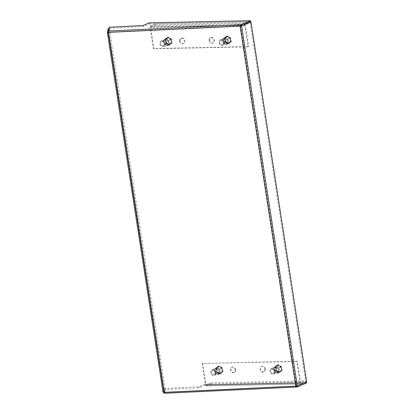 <?xml version="1.0" encoding="UTF-8"?>
<svg xmlns="http://www.w3.org/2000/svg" width="414" height="414" viewBox="0 0 414 414"><rect width="100%" height="100%" fill="white"/><g stroke="black" fill="none" stroke-linecap="round" stroke-linejoin="round"><path stroke-width="0.31" stroke-dasharray="2.07 1.55" d="M235.147 369.893A2.914 2.308 -112.7 0 0 231.659 367.259A2.914 2.308 -112.7 0 0 230.417 369.992A2.914 2.308 -112.7 0 0 233.905 372.631A2.914 2.308 -112.7 0 0 235.147 369.893M235.763 369.635A2.914 2.308 -112.7 0 0 232.275 367.001A2.914 2.308 -112.7 0 0 231.028 369.738A2.914 2.308 -112.7 0 0 234.515 372.372A2.914 2.308 -112.7 0 0 235.763 369.635M264.732 369.272A2.914 2.308 -112.7 0 0 261.239 366.633A2.914 2.308 -112.7 0 0 259.997 369.371A2.914 2.308 -112.7 0 0 263.485 372.005A2.914 2.308 -112.7 0 0 264.732 369.272M265.343 369.014A2.914 2.308 -112.7 0 0 261.855 366.38A2.914 2.308 -112.7 0 0 260.613 369.112A2.914 2.308 -112.7 0 0 264.101 371.751A2.914 2.308 -112.7 0 0 265.343 369.014M300.109 383.074L296.766 361.5L202.104 363.492L205.442 385.067L300.109 383.074A1.195 0.693 88.8 0 0 300.802 383.985A1.195 0.693 88.8 0 0 300.957 383.954L305.817 381.92L305.651 380.859L300.792 382.893L206.058 384.808L300.719 382.815L297.381 361.246L296.766 361.5M297.381 361.246L202.104 363.492M202.72 363.238L206.058 384.808M222.67 371.901L222.054 367.937L218.877 366.017L216.315 368.062L216.931 372.02L220.103 373.94L222.67 371.901L222.054 372.155L221.438 368.196L218.266 366.276L215.699 368.315L216.315 372.279L219.492 374.199L222.054 372.155M281.83 370.654L281.22 366.695L278.042 364.775L275.481 366.814L276.091 370.773L279.269 372.693L281.83 370.654L281.22 370.913L280.604 366.949L277.427 365.029L274.865 367.068L275.481 371.032L278.653 372.952L281.22 370.913M278.042 364.775L277.427 365.029M281.22 366.695L280.604 366.949M279.269 372.693L278.653 372.952M276.091 370.773L275.481 371.032M275.786 366.675L276.402 370.639L279.574 372.559L282.141 370.514L281.525 366.556L278.348 364.636L275.501 366.794L276.117 370.758L279.295 372.678L281.856 370.633L281.241 366.675L278.068 364.755L274.865 367.068M218.877 366.017L218.266 366.276M222.054 367.937L221.438 368.196M220.103 373.94L219.492 374.199M216.931 372.02L216.315 372.279M216.315 368.062L215.699 368.315M300.781 382.893L206.115 384.885L210.985 382.852L211.15 383.913L206.296 385.946A1.195 0.693 -91.2 0 1 206.141 385.977A1.195 0.693 -91.2 0 1 205.442 385.067M211.15 383.913L305.817 381.92M210.985 382.852L305.651 380.859M274.803 368.595A2.189 1.734 67.3 0 1 277.111 367.767A2.189 1.734 67.3 0 1 278.208 370.654A2.189 1.734 67.3 0 1 275.9 371.482A2.189 1.734 67.3 0 1 274.803 368.595A2.184 1.728 67.3 0 1 275.662 367.611A2.184 1.728 67.3 0 1 277.685 368.269A2.184 1.728 67.3 0 1 278.203 370.654A2.184 1.728 67.3 0 1 277.344 371.637A2.184 1.728 67.3 0 1 275.32 370.98A2.184 1.728 67.3 0 1 274.803 368.595M270.709 370.307A2.184 1.728 67.3 0 1 271.574 369.319A2.184 1.728 67.3 0 1 273.592 369.981A2.184 1.728 67.3 0 1 274.115 372.362A2.189 1.734 67.3 0 1 271.807 373.195A2.189 1.734 67.3 0 1 270.709 370.302A2.189 1.734 67.3 0 1 273.017 369.474A2.189 1.734 67.3 0 1 274.115 372.367A2.184 1.728 67.3 0 1 273.256 373.35A2.184 1.728 67.3 0 1 271.232 372.688A2.184 1.728 67.3 0 1 270.709 370.307M270 369.878A3.095 2.453 -112.7 0 0 270.74 373.252A3.095 2.453 -112.7 0 0 273.602 374.189A3.095 2.453 -112.7 0 0 274.824 372.791A3.095 2.453 -112.7 0 0 274.084 369.417A3.095 2.453 -112.7 0 0 271.217 368.481A3.095 2.453 -112.7 0 0 270 369.878M278.11 365.034L275.729 366.933L276.298 370.613L279.248 372.393L281.629 370.499L281.059 366.82L278.11 365.034L275.936 365.945L273.556 367.839L273.582 368.765L274.125 371.518L275.869 372.704L277.287 372.647L278.508 371.249L278.042 368.248L275.631 366.788L274.901 366.939L273.685 368.336L274.311 371.575M276.298 370.613L274.125 371.518L274.027 371.135L277.075 373.304L279.455 371.405L278.886 367.73L275.936 365.945L275.631 366.788M275.729 366.933L273.556 367.839M281.059 366.82L278.042 368.248M281.629 370.499L279.455 371.405L278.508 371.249M279.248 372.393L277.075 373.304L275.869 372.704M281.779 370.297L279.507 372.108L276.692 370.406L276.148 366.892L278.42 365.086L281.235 366.788L281.779 370.297L279.321 371.327L277.049 373.133L274.234 371.436L273.69 367.922L275.962 366.111L278.777 367.813L279.321 371.327M281.241 366.675L281.525 366.556M278.068 364.755L278.348 364.636M281.856 370.633L282.141 370.514M279.295 372.678L279.574 372.559M276.117 370.758L276.402 370.639M276.562 372.802L277.075 373.304M278.777 367.813L281.235 366.788M275.962 366.111L278.42 365.086M273.69 367.922L276.148 366.892M274.234 371.436L276.692 370.406M277.049 373.133L279.507 372.108M306.541 382.971L205.282 385.103L199.206 387.768L165.3 389.538L164.72 393.269L164.508 392.151L163.991 392.405M205.282 385.103L205.116 384.042L306.386 381.962M205.116 384.042L199.041 386.707L165.134 388.477L164.555 392.208L297.154 385.9M301.552 384.026L306.376 381.91M149.195 22.832L149.361 23.893L143.285 26.558L109.379 28.328L108.804 32.059L108.639 30.998M149.361 23.893L250.62 21.761M306.676 381.843L305.775 381.863L296.383 386.076M109.022 28.53L109.306 28.488L108.406 32.09L108.778 32.147L164.508 392.151L295.798 386.138M296.315 385.884L240.586 25.875L108.778 32.147L240.612 25.787M108.778 32.147L108.261 32.401M164.508 392.151L164.135 392.094L165.041 388.498L109.306 28.488M163.059 392.239L163.965 388.648L165.041 388.498M163.965 388.648L108.23 28.638M240.87 25.777L250.046 21.854L305.775 381.863M250.429 21.844L250.046 21.854M143.12 25.497L143.285 26.558M109.379 28.328L109.213 27.267M199.206 387.768L199.041 386.707M165.134 388.477L165.3 389.538M167.815 40.981A2.189 1.734 67.3 0 1 167.613 43.894A2.189 1.734 67.3 0 1 165.067 43.17A2.189 1.734 67.3 0 1 165.269 40.251A2.189 1.734 67.3 0 1 167.815 40.981M167.81 40.981A2.184 1.728 67.3 0 1 167.282 44.091A2.184 1.728 67.3 0 1 165.067 43.17A2.184 1.728 67.3 0 1 165.595 40.06A2.184 1.728 67.3 0 1 167.81 40.981M163.721 42.694A2.184 1.728 67.3 0 1 163.188 45.799A2.184 1.728 67.3 0 1 160.974 44.878A2.184 1.728 67.3 0 1 161.507 41.773A2.184 1.728 67.3 0 1 163.721 42.694A2.189 1.734 67.3 0 1 163.52 45.607A2.189 1.734 67.3 0 1 160.974 44.883A2.189 1.734 67.3 0 1 161.17 41.964A2.189 1.734 67.3 0 1 163.721 42.689M164.291 42.238A3.095 2.453 -112.7 0 0 161.155 40.934A3.095 2.453 -112.7 0 0 160.399 45.333A3.095 2.453 -112.7 0 0 163.54 46.642A3.095 2.453 -112.7 0 0 164.291 42.238M167.975 40.696L165.569 39.242L164.839 39.392L163.52 41.214L163.489 40.293L164.063 43.972L165.802 45.157L167.225 45.1L168.441 43.703L167.975 40.696L168.824 40.179L165.869 38.393L163.489 40.293L165.667 39.382L166.237 43.061L169.186 44.847L171.567 42.947L170.998 39.268L168.048 37.488L165.667 39.382M163.489 40.293L164.249 44.024M166.237 43.061L164.063 43.972L163.965 43.589L167.013 45.752L169.393 43.858L168.824 40.179L170.998 39.268M171.789 43.087L171.179 39.123L168.001 37.203L165.44 39.247L166.05 43.206L169.228 45.126L172.074 42.968L171.463 39.009L168.286 37.089L165.724 39.128L166.335 43.087L169.512 45.007L172.074 42.968M171.567 42.947L169.393 43.858L168.441 43.703M169.186 44.847L167.013 45.752L166.495 45.25M165.802 45.157L167.013 45.752M168.048 37.488L165.869 38.393L165.569 39.242M166.625 42.859L166.081 39.346L168.353 37.534L171.168 39.237L171.712 42.751L169.44 44.562L166.625 42.859L164.167 43.884L163.623 40.37L165.9 38.564L168.715 40.267L169.259 43.775L166.987 45.587L164.167 43.884M169.228 45.126L169.512 45.007M166.05 43.206L166.335 43.087M165.44 39.247L165.724 39.128M168.001 37.203L168.286 37.089M171.179 39.123L171.463 39.009M166.987 45.587L169.44 44.562M169.259 43.775L171.712 42.751M168.715 40.267L171.168 39.237M165.9 38.564L168.353 37.534M163.623 40.37L166.081 39.346M179.51 41.162A2.914 2.308 67.3 0 1 180.752 38.424A2.914 2.308 67.3 0 1 184.24 41.064A2.914 2.308 67.3 0 1 182.998 43.796A2.914 2.308 67.3 0 1 179.51 41.162M180.121 40.903A2.914 2.308 67.3 0 1 181.368 38.171A2.914 2.308 67.3 0 1 184.856 40.805A2.914 2.308 67.3 0 1 183.614 43.542A2.914 2.308 67.3 0 1 180.121 40.903M209.091 40.541A2.914 2.308 67.3 0 1 210.333 37.803A2.914 2.308 67.3 0 1 213.826 40.437A2.914 2.308 67.3 0 1 212.579 43.175A2.914 2.308 67.3 0 1 209.091 40.541M209.707 40.282A2.914 2.308 67.3 0 1 210.949 37.545A2.914 2.308 67.3 0 1 214.436 40.184A2.914 2.308 67.3 0 1 213.194 42.921A2.914 2.308 67.3 0 1 209.707 40.282M244.71 25.244L248.053 46.813L153.387 48.805L150.049 27.236L244.71 25.244A1.195 0.693 -91.2 0 1 245.202 23.805L250.061 21.771L250.227 22.832L245.367 24.866L150.665 26.977L245.326 24.985L248.664 46.559L248.053 46.813M248.664 46.559L154.003 48.552L150.665 26.977M154.003 48.552L153.387 48.805M171.148 39.107L171.763 43.066L169.202 45.11L166.024 43.191L165.409 39.226L167.975 37.188L171.148 39.107L170.537 39.366L171.148 43.325L168.586 45.364L165.409 43.444L164.798 39.485L167.359 37.446L170.537 39.366M230.313 37.86L230.924 41.824L228.362 43.863L225.19 41.943L224.574 37.984L227.136 35.94L230.313 37.86L229.698 38.119L230.313 42.078L227.752 44.122L224.574 42.202L223.958 38.238L226.525 36.199L229.698 38.119M230.924 41.824L230.313 42.078M228.362 43.863L227.752 44.122M227.136 35.94L226.525 36.199M224.574 37.984L223.958 38.238M225.19 41.943L224.574 42.202M171.763 43.066L171.148 43.325M169.202 45.11L168.586 45.364M167.975 37.188L167.359 37.446M165.409 39.226L164.798 39.485M166.024 43.191L165.409 43.444M150.706 26.858L155.56 24.824L155.395 23.764L150.541 25.797A1.195 0.693 88.8 0 0 150.049 27.236M155.395 23.764L250.061 21.771M155.56 24.824L250.227 22.832M215.637 369.837A2.189 1.734 67.3 0 1 217.945 369.009A2.189 1.734 67.3 0 1 219.047 371.901A2.189 1.734 67.3 0 1 216.739 372.729A2.189 1.734 67.3 0 1 215.637 369.837A2.184 1.728 67.3 0 1 216.496 368.853A2.184 1.728 67.3 0 1 218.52 369.516A2.184 1.728 67.3 0 1 219.042 371.896A2.184 1.728 67.3 0 1 218.183 372.885A2.184 1.728 67.3 0 1 216.16 372.222A2.184 1.728 67.3 0 1 215.637 369.842M211.549 371.549A2.184 1.728 67.3 0 1 212.408 370.566A2.184 1.728 67.3 0 1 214.431 371.223A2.184 1.728 67.3 0 1 214.949 373.609A2.189 1.734 67.3 0 1 212.641 374.442A2.189 1.734 67.3 0 1 211.544 371.549A2.189 1.734 67.3 0 1 213.852 370.721A2.189 1.734 67.3 0 1 214.949 373.609A2.184 1.728 67.3 0 1 214.09 374.592A2.184 1.728 67.3 0 1 212.066 373.935A2.184 1.728 67.3 0 1 211.549 371.549M210.835 371.125A3.095 2.453 -112.7 0 0 211.575 374.499A3.095 2.453 -112.7 0 0 214.442 375.436A3.095 2.453 -112.7 0 0 215.658 374.039A3.095 2.453 -112.7 0 0 214.918 370.659A3.095 2.453 -112.7 0 0 212.056 369.728A3.095 2.453 -112.7 0 0 210.835 371.125M218.944 366.281L216.563 368.175L217.133 371.855L220.088 373.64L222.468 371.746L221.894 368.067L218.944 366.281L216.77 367.192L214.39 369.086L214.416 370.007L214.959 372.766L216.703 373.951L218.126 373.894L219.342 372.496L218.877 369.49L216.465 368.036L215.741 368.186L214.519 369.583L215.145 372.817M217.133 371.855L214.959 372.766L214.861 372.383L217.909 374.546L220.289 372.652L219.72 368.972L216.77 367.192L216.465 368.036M218.902 365.997L216.341 368.041L216.952 372L220.129 373.92L222.691 371.881L222.08 367.922L219.187 365.883L216.62 367.922L217.236 371.881L220.414 373.806L222.975 371.762L222.359 367.803L219.187 365.883M216.563 368.175L214.39 369.086M221.894 368.067L218.877 369.49M222.468 371.746L220.289 372.652L219.342 372.496M220.088 373.64L217.909 374.546L216.703 373.951M222.613 371.544L220.341 373.356L217.526 371.653L216.983 368.139L219.254 366.328L222.07 368.03L222.613 371.544L220.155 372.569L217.883 374.38L215.068 372.678L214.524 369.169L216.796 367.358L219.611 369.06L220.155 372.569M222.08 367.922L222.359 367.803M222.691 371.881L222.975 371.762M220.129 373.92L220.414 373.806M216.952 372L217.236 371.881M216.341 368.041L216.62 367.922M217.397 374.044L217.909 374.546M219.611 369.06L222.07 368.03M216.796 367.358L219.254 366.328M214.524 369.169L216.983 368.139M215.068 372.678L217.526 371.653M217.883 374.38L220.341 373.356M226.981 39.734A2.189 1.734 67.3 0 1 226.779 42.652A2.189 1.734 67.3 0 1 224.233 41.923A2.189 1.734 67.3 0 1 224.429 39.009A2.189 1.734 67.3 0 1 226.981 39.734A2.184 1.728 67.3 0 1 226.448 42.844A2.184 1.728 67.3 0 1 224.233 41.923A2.184 1.728 67.3 0 1 224.761 38.818A2.184 1.728 67.3 0 1 226.975 39.739M222.887 41.447A2.184 1.728 67.3 0 1 222.354 44.557A2.184 1.728 67.3 0 1 220.139 43.636A2.189 1.734 67.3 0 1 220.336 40.717A2.189 1.734 67.3 0 1 222.887 41.447A2.189 1.734 67.3 0 1 222.685 44.365A2.189 1.734 67.3 0 1 220.134 43.636A2.184 1.728 67.3 0 1 220.672 40.525A2.184 1.728 67.3 0 1 222.887 41.447M223.456 40.991A3.095 2.453 -112.7 0 0 220.32 39.687A3.095 2.453 -112.7 0 0 219.565 44.091A3.095 2.453 -112.7 0 0 222.706 45.395A3.095 2.453 -112.7 0 0 223.456 40.991M227.141 39.454L224.73 37.995L224.005 38.145L222.68 39.972L222.654 39.045L223.224 42.725L224.968 43.91L226.391 43.853L227.607 42.456L227.141 39.454L227.985 38.932L225.035 37.151L222.654 39.045L224.828 38.14L225.397 41.814L228.352 43.599L230.733 41.705L230.158 38.026L227.208 36.241L224.828 38.14M222.654 39.045L223.41 42.782M225.397 41.814L223.224 42.725L223.125 42.342L226.173 44.51L228.554 42.611L227.985 38.932L230.158 38.026M230.955 41.84L230.344 37.881L227.167 35.961L224.605 38L225.216 41.964L228.393 43.884L231.24 41.721L230.624 37.762L227.452 35.842L224.885 37.881L225.501 41.845L228.678 43.765L231.24 41.721M230.733 41.705L228.554 42.611L227.607 42.456M228.352 43.599L226.173 44.51L225.661 44.008M224.968 43.91L226.173 44.51M227.208 36.241L225.035 37.151L224.73 37.995M225.79 41.612L225.247 38.098L227.519 36.292L230.334 37.995L230.877 41.503L228.606 43.315L225.79 41.612L223.332 42.637L222.789 39.128L225.061 37.317L227.876 39.02L228.419 42.533L226.147 44.339L223.332 42.637M228.393 43.884L228.678 43.765M225.216 41.964L225.501 41.845M224.605 38L224.885 37.881M227.167 35.961L227.452 35.842M230.344 37.881L230.624 37.762M226.147 44.339L228.606 43.315M228.419 42.533L230.877 41.503M227.876 39.02L230.334 37.995M225.061 37.317L227.519 36.292M222.789 39.128L225.247 38.098M206.296 385.946L300.957 383.954M296.527 386.997L164.72 393.269M164.141 392.084L108.406 32.08L164.135 392.094M240.679 25.854L296.414 385.864M150.541 25.797L245.202 23.805M232.275 367.001L231.659 367.259M261.855 366.38L261.239 366.633M264.101 371.751L263.485 372.005M234.515 372.372L233.905 372.631M300.802 383.985L206.141 385.977M271.574 369.319L275.662 367.611M273.602 374.189L277.287 372.647M271.217 368.481L274.901 366.939M273.256 373.35L277.344 371.637M296.357 385.936L164.549 392.208M163.188 45.799L167.282 44.091M161.155 40.934L164.839 39.392M163.54 46.642L167.225 45.1M161.507 41.773L165.595 40.06M181.368 38.171L180.752 38.424M210.949 37.545L210.333 37.803M213.194 42.921L212.579 43.175M183.614 43.542L182.998 43.796M212.408 370.566L216.496 368.853M214.442 375.436L218.126 373.894M212.056 369.728L215.741 368.186M214.09 374.592L218.183 372.885M222.354 44.557L226.448 42.844M220.32 39.687L224.005 38.145M222.706 45.395L226.391 43.853M220.672 40.525L224.761 38.818"/><path stroke-width="0.62" d="M296.383 386.076L296.527 386.997L297.475 386.95L306.541 382.971L306.386 381.962M297.154 385.9L301.552 384.026M250.46 20.7L250.62 21.761L241.553 25.74L240.612 25.787L240.446 24.726L241.393 24.68L250.46 20.7L149.195 22.832L143.12 25.497L109.213 27.267L108.639 30.998A1.164 0.58 -92.7 0 0 108.261 32.401L163.991 392.405A1.822 0.331 171.2 0 1 163.059 392.265A1.822 0.331 171.2 0 1 163.059 392.239L107.335 32.282M108.639 30.998L240.446 24.726A1.164 0.58 87.3 0 0 240.068 26.129L241.579 25.834L250.941 21.833L306.676 381.843L297.309 385.843L295.798 386.138A1.164 0.58 87.3 0 0 296.408 387.028A1.164 0.58 87.3 0 0 296.527 386.997M164.72 393.269A1.164 0.58 -92.7 0 1 164.601 393.3A1.164 0.58 -92.7 0 1 163.991 392.405L295.798 386.138L240.068 26.129L108.261 32.401A1.822 0.331 -8.8 0 1 107.324 32.256A1.822 0.331 -8.8 0 1 107.329 32.23L108.23 28.638L109.022 28.53M240.612 25.787L240.068 26.129M240.586 25.875L240.87 25.777M250.941 21.833L250.429 21.844M241.553 25.74L241.393 24.68M297.309 385.889L297.475 386.95M241.579 25.834L297.309 385.843M296.408 387.028L164.601 393.3M163.059 392.265L107.324 32.256"/></g></svg>
